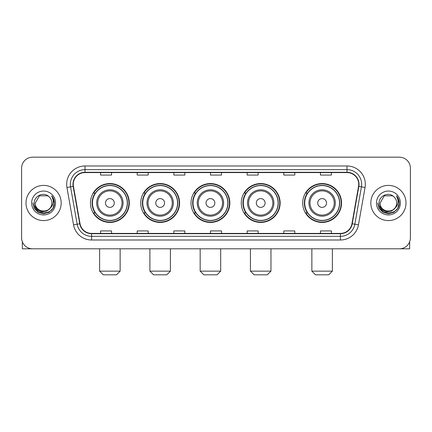 <?xml version="1.0" encoding="UTF-8"?>
<svg xmlns="http://www.w3.org/2000/svg" width="432" height="432" viewBox="0 0 432 432"><rect width="100%" height="100%" fill="white"/><g stroke="black" fill="none" stroke-linecap="round" stroke-linejoin="round"><path stroke-width="0.65" d="M302.702 202.991A19.424 19.424 0 0 0 322.121 222.415A19.424 19.424 0 0 0 341.545 202.991A19.424 19.424 0 0 0 322.121 183.568A19.424 19.424 0 0 0 302.702 202.991M241.283 202.991A19.424 19.424 0 0 0 260.707 222.415A19.424 19.424 0 0 0 280.13 202.991A19.424 19.424 0 0 0 260.707 183.568A19.424 19.424 0 0 0 241.283 202.991M191.009 202.991A19.424 19.424 0 0 0 210.433 222.415A19.424 19.424 0 0 0 229.851 202.991A19.424 19.424 0 0 0 210.433 183.568A19.424 19.424 0 0 0 191.009 202.991M140.729 202.991A19.424 19.424 0 0 0 160.153 222.415A19.424 19.424 0 0 0 179.577 202.991A19.424 19.424 0 0 0 160.153 183.568A19.424 19.424 0 0 0 140.729 202.991M90.455 202.991A19.424 19.424 0 0 0 109.879 222.415A19.424 19.424 0 0 0 129.298 202.991A19.424 19.424 0 0 0 109.879 183.568A19.424 19.424 0 0 0 90.455 202.991M95.116 212.884A17.771 17.771 0 0 1 95.116 193.099M145.39 212.884A17.771 17.771 0 0 1 145.39 193.099M195.664 212.884A17.771 17.771 0 0 1 195.664 193.099M245.943 212.884A17.771 17.771 0 0 1 245.943 193.099M307.357 212.884A17.771 17.771 0 0 1 307.357 193.099M21.6 168.178L21.6 237.805A10.994 10.994 0 0 0 32.594 248.8L399.406 248.8A10.994 10.994 0 0 0 410.4 237.805L410.4 168.178A10.994 10.994 0 0 0 399.406 157.183L32.594 157.183A10.994 10.994 0 0 0 21.6 168.178L21.6 237.805M25.996 202.991A17.588 17.588 0 0 0 43.589 220.579A17.588 17.588 0 0 0 61.177 202.991A17.588 17.588 0 0 0 43.589 185.404A17.588 17.588 0 0 0 25.996 202.991A17.588 17.588 0 0 0 43.589 220.579A17.588 17.588 0 0 0 61.177 202.991A17.588 17.588 0 0 0 43.589 185.404A17.588 17.588 0 0 0 25.996 202.991M370.823 202.991A17.588 17.588 0 0 0 388.411 220.579A17.588 17.588 0 0 0 406.004 202.991A17.588 17.588 0 0 0 388.411 185.404A17.588 17.588 0 0 0 370.823 202.991A17.588 17.588 0 0 0 388.411 220.579A17.588 17.588 0 0 0 406.004 202.991A17.588 17.588 0 0 0 388.411 185.404A17.588 17.588 0 0 0 370.823 202.991M73.267 184.302A11.729 11.729 0 0 1 84.996 172.579L347.004 172.579A11.729 11.729 0 0 1 358.555 186.338L351.961 223.717A11.729 11.729 0 0 1 340.416 233.404L91.584 233.404A11.729 11.729 0 0 1 80.039 223.717L73.445 186.338A11.729 11.729 0 0 1 73.267 184.302M72.976 184.302A12.02 12.02 0 0 0 73.159 186.392L79.747 223.765A12.02 12.02 0 0 0 91.584 233.701L340.416 233.701A12.02 12.02 0 0 0 352.253 223.765L358.841 186.392A12.02 12.02 0 0 0 347.004 172.282L84.996 172.282A12.02 12.02 0 0 0 72.976 184.302M66.949 187.483A18.322 18.322 0 0 1 84.996 165.98L347.004 165.98A18.322 18.322 0 0 1 365.051 187.483L358.457 224.861A18.322 18.322 0 0 1 340.416 240.003L91.584 240.003A18.322 18.322 0 0 1 73.543 224.861L66.949 187.483L70.562 186.845A14.656 14.656 0 0 1 84.996 169.646L347.004 169.646A14.656 14.656 0 0 1 361.438 186.845L354.85 224.224A14.656 14.656 0 0 1 340.416 236.336L91.584 236.336A14.656 14.656 0 0 1 77.15 224.224L70.562 186.845A14.656 14.656 0 0 1 70.335 184.302M399.406 157.183L32.594 157.183M32.594 248.8L399.406 248.8M410.4 237.805L410.4 168.178M352.253 223.765L354.85 224.224L361.438 186.845L365.051 187.483M210.503 172.579L210.503 175.057L221.497 175.057L221.497 172.579M173.858 172.579L173.858 175.057L184.853 175.057L184.853 172.579M137.214 172.579L137.214 175.057L148.208 175.057L148.208 172.579M100.57 172.579L100.57 175.057L111.564 175.057L111.564 172.579M247.147 172.579L247.147 175.057L258.142 175.057L258.142 172.579M283.792 172.579L283.792 175.057L294.786 175.057L294.786 172.579M320.436 172.579L320.436 175.057L331.43 175.057L331.43 172.579M221.497 233.404L221.497 230.926L210.503 230.926L210.503 233.404M184.853 233.404L184.853 230.926L173.858 230.926L173.858 233.404M148.208 233.404L148.208 230.926L137.214 230.926L137.214 233.404M111.564 233.404L111.564 230.926L100.57 230.926L100.57 233.404M258.142 233.404L258.142 230.926L247.147 230.926L247.147 233.404M294.786 233.404L294.786 230.926L283.792 230.926L283.792 233.404M331.43 233.404L331.43 230.926L320.436 230.926L320.436 233.404M49.934 208.31C45.538 214.256 34.873 210.454 35.305 202.991C34.798 213.673 52.375 213.673 51.867 202.991C52.375 213.673 34.798 213.673 35.305 202.991L39.447 195.82L47.725 195.82L49.01 196.733C43.929 191.408 34.144 195.793 34.236 202.991C33.307 215.779 54.032 216.108 54.367 203.612L54.389 202.991C54.356 200.275 53.455 197.888 51.678 195.836C53.028 198.05 53.503 200.437 53.104 202.991C52.715 205.162 51.662 206.939 49.934 208.31A8.284 8.284 0 0 0 51.867 202.991C52.375 213.673 34.798 213.673 35.305 202.991L39.447 195.82M51.867 202.991A8.284 8.284 0 0 0 49.01 196.733M50.463 207.868L46.721 211.102L41.823 211.788L37.314 209.747L34.495 205.675M31.639 202.991A11.945 11.945 0 0 0 43.589 214.936A11.945 11.945 0 0 0 55.534 202.991A11.945 11.945 0 0 0 43.589 191.047A11.945 11.945 0 0 0 31.639 202.991M51.678 195.836L54.383 203.305L53.881 199.719L54.383 203.305L53.881 199.719L54.383 203.305L51.759 195.928L54.383 203.305L51.759 195.928L54.389 202.991L52.942 208.391L48.989 212.344L43.589 213.791L38.189 212.344L34.231 208.391L32.789 202.991M51.759 195.928L54.383 203.31M22.334 241.753L22.334 248.8L64.843 248.8M116.473 274.817L103.28 274.817L99.619 271.15L120.139 271.15L116.473 274.817M114.275 202.991A4.396 4.396 0 0 0 109.879 198.596A4.396 4.396 0 0 0 105.478 202.991A4.396 4.396 0 0 0 109.879 207.387A4.396 4.396 0 0 0 114.275 202.991M123.071 202.991A13.192 13.192 0 0 0 109.879 189.799A13.192 13.192 0 0 0 96.687 202.991A13.192 13.192 0 0 0 109.879 216.184A13.192 13.192 0 0 0 123.071 202.991A13.192 13.192 0 0 1 109.879 216.184A13.192 13.192 0 0 1 96.687 202.991M127.283 202.991A17.404 17.404 0 0 0 109.879 185.587A17.404 17.404 0 0 0 92.47 202.991A17.404 17.404 0 0 0 109.879 220.396A17.404 17.404 0 0 0 127.283 202.991M128.93 202.991A19.057 19.057 0 0 1 93.593 212.884L95.359 212.884A17.572 17.572 0 0 0 121.5 216.167A17.572 17.572 0 0 0 121.5 189.815A17.572 17.572 0 0 0 95.359 193.099L93.593 193.099A19.057 19.057 0 0 1 128.93 202.991M166.752 274.817L153.56 274.817L149.893 271.15L170.413 271.15L166.752 274.817M164.549 202.991A4.396 4.396 0 0 0 160.153 198.596A4.396 4.396 0 0 0 155.758 202.991A4.396 4.396 0 0 0 160.153 207.387A4.396 4.396 0 0 0 164.549 202.991M173.345 202.991A13.192 13.192 0 0 0 160.153 189.799A13.192 13.192 0 0 0 146.961 202.991A13.192 13.192 0 0 0 160.153 216.184A13.192 13.192 0 0 0 173.345 202.991A13.192 13.192 0 0 1 160.153 216.184A13.192 13.192 0 0 1 146.961 202.991M177.557 202.991A17.404 17.404 0 0 0 160.153 185.587A17.404 17.404 0 0 0 142.749 202.991A17.404 17.404 0 0 0 160.153 220.396A17.404 17.404 0 0 0 177.557 202.991M179.21 202.991A19.057 19.057 0 0 1 143.867 212.884L145.633 212.884A17.572 17.572 0 0 0 171.779 216.167A17.572 17.572 0 0 0 171.779 189.815A17.572 17.572 0 0 0 145.633 193.099L143.867 193.099A19.057 19.057 0 0 1 179.21 202.991M217.026 274.817L203.834 274.817L200.167 271.15L220.693 271.15L217.026 274.817M214.828 202.991A4.396 4.396 0 0 0 210.433 198.596A4.396 4.396 0 0 0 206.032 202.991A4.396 4.396 0 0 0 210.433 207.387A4.396 4.396 0 0 0 214.828 202.991M223.619 202.991A13.192 13.192 0 0 0 210.433 189.799A13.192 13.192 0 0 0 197.24 202.991A13.192 13.192 0 0 0 210.433 216.184A13.192 13.192 0 0 0 223.619 202.991A13.192 13.192 0 0 1 210.433 216.184A13.192 13.192 0 0 1 197.24 202.991M227.837 202.991A17.404 17.404 0 0 0 210.433 185.587A17.404 17.404 0 0 0 193.023 202.991A17.404 17.404 0 0 0 210.433 220.396A17.404 17.404 0 0 0 227.837 202.991M229.484 202.991A19.057 19.057 0 0 1 194.146 212.884L195.912 212.884A17.572 17.572 0 0 0 222.053 216.167A17.572 17.572 0 0 0 222.053 189.815A17.572 17.572 0 0 0 195.912 193.099L194.146 193.099A19.057 19.057 0 0 1 229.484 202.991M267.3 274.817L254.108 274.817L250.447 271.15L270.967 271.15L267.3 274.817M265.102 202.991A4.396 4.396 0 0 0 260.707 198.596A4.396 4.396 0 0 0 256.311 202.991A4.396 4.396 0 0 0 260.707 207.387A4.396 4.396 0 0 0 265.102 202.991M273.899 202.991A13.192 13.192 0 0 0 260.707 189.799A13.192 13.192 0 0 0 247.514 202.991A13.192 13.192 0 0 0 260.707 216.184A13.192 13.192 0 0 0 273.899 202.991A13.192 13.192 0 0 1 260.707 216.184A13.192 13.192 0 0 1 247.514 202.991M278.111 202.991A17.404 17.404 0 0 0 260.707 185.587A17.404 17.404 0 0 0 243.302 202.991A17.404 17.404 0 0 0 260.707 220.396A17.404 17.404 0 0 0 278.111 202.991M279.763 202.991A19.057 19.057 0 0 1 244.42 212.884L246.186 212.884A17.572 17.572 0 0 0 272.333 216.167A17.572 17.572 0 0 0 272.333 189.815A17.572 17.572 0 0 0 246.186 193.099L244.42 193.099A19.057 19.057 0 0 1 279.763 202.991M328.72 274.817L315.527 274.817L311.861 271.15L332.381 271.15L328.72 274.817M326.522 202.991A4.396 4.396 0 0 0 322.121 198.596A4.396 4.396 0 0 0 317.725 202.991A4.396 4.396 0 0 0 322.121 207.387A4.396 4.396 0 0 0 326.522 202.991M335.313 202.991A13.192 13.192 0 0 0 322.121 189.799A13.192 13.192 0 0 0 308.929 202.991A13.192 13.192 0 0 0 322.121 216.184A13.192 13.192 0 0 0 335.313 202.991A13.192 13.192 0 0 1 322.121 216.184A13.192 13.192 0 0 1 308.929 202.991M339.53 202.991A17.404 17.404 0 0 0 322.121 185.587A17.404 17.404 0 0 0 304.717 202.991A17.404 17.404 0 0 0 322.121 220.396A17.404 17.404 0 0 0 339.53 202.991M341.177 202.991A19.057 19.057 0 0 1 305.84 212.884L307.606 212.884A17.572 17.572 0 0 0 333.747 216.167A17.572 17.572 0 0 0 333.747 189.815A17.572 17.572 0 0 0 307.606 193.099L305.84 193.099A19.057 19.057 0 0 1 341.177 202.991M409.666 241.753L409.666 248.8L367.157 248.8M396.695 202.991C397.202 213.673 379.625 213.673 380.133 202.991L384.275 195.82L392.553 195.82L393.838 196.733C388.757 191.408 378.972 195.793 379.064 202.991C378.13 215.779 398.86 216.108 399.195 203.612L399.211 202.991C399.184 200.275 398.277 197.888 396.5 195.836C397.856 198.05 398.331 200.437 397.931 202.991C397.543 205.162 396.484 206.939 394.762 208.31A8.284 8.284 0 0 0 396.695 202.991C397.202 213.673 379.625 213.673 380.133 202.991C379.625 213.673 397.202 213.673 396.695 202.991A8.284 8.284 0 0 0 393.838 196.733M394.762 208.31C390.361 214.256 379.701 210.454 380.133 202.991M395.285 207.868L391.549 211.102L386.645 211.788L382.136 209.747L379.323 205.675M376.466 202.991A11.945 11.945 0 0 0 388.411 214.936A11.945 11.945 0 0 0 400.361 202.991A11.945 11.945 0 0 0 388.411 191.047A11.945 11.945 0 0 0 376.466 202.991M396.5 195.836L399.211 203.305L398.704 199.719L399.211 203.305L398.704 199.719L399.211 203.305L396.581 195.928L399.211 203.305L396.581 195.928L399.211 202.991L397.769 208.391L393.811 212.344L388.411 213.791L383.011 212.344L379.058 208.391L377.611 202.991M396.581 195.928L399.211 203.31M347.004 165.98L347.004 172.282M70.562 186.845L73.159 186.392M91.584 240.003L91.584 233.701M340.416 233.701L340.416 240.003M73.543 224.861L79.747 223.765M358.841 186.392L361.438 186.845M84.996 165.98L84.996 172.282M354.85 224.224L358.457 224.861M121.997 202.991A12.118 12.118 0 0 0 109.879 190.874A12.118 12.118 0 0 0 97.756 202.991A12.118 12.118 0 0 0 109.879 215.109A12.118 12.118 0 0 0 121.997 202.991M172.271 202.991A12.118 12.118 0 0 0 160.153 190.874A12.118 12.118 0 0 0 148.036 202.991A12.118 12.118 0 0 0 160.153 215.109A12.118 12.118 0 0 0 172.271 202.991M222.55 202.991A12.118 12.118 0 0 0 210.433 190.874A12.118 12.118 0 0 0 198.31 202.991A12.118 12.118 0 0 0 210.433 215.109A12.118 12.118 0 0 0 222.55 202.991M272.824 202.991A12.118 12.118 0 0 0 260.707 190.874A12.118 12.118 0 0 0 248.589 202.991A12.118 12.118 0 0 0 260.707 215.109A12.118 12.118 0 0 0 272.824 202.991M334.244 202.991A12.118 12.118 0 0 0 322.121 190.874A12.118 12.118 0 0 0 310.003 202.991A12.118 12.118 0 0 0 322.121 215.109A12.118 12.118 0 0 0 334.244 202.991M120.139 248.8L120.139 271.15M99.619 248.8L99.619 271.15M170.413 248.8L170.413 271.15M149.893 248.8L149.893 271.15M220.693 248.8L220.693 271.15M200.167 248.8L200.167 271.15M270.967 248.8L270.967 271.15M250.447 248.8L250.447 271.15M332.381 248.8L332.381 271.15M311.861 248.8L311.861 271.15"/></g></svg>
